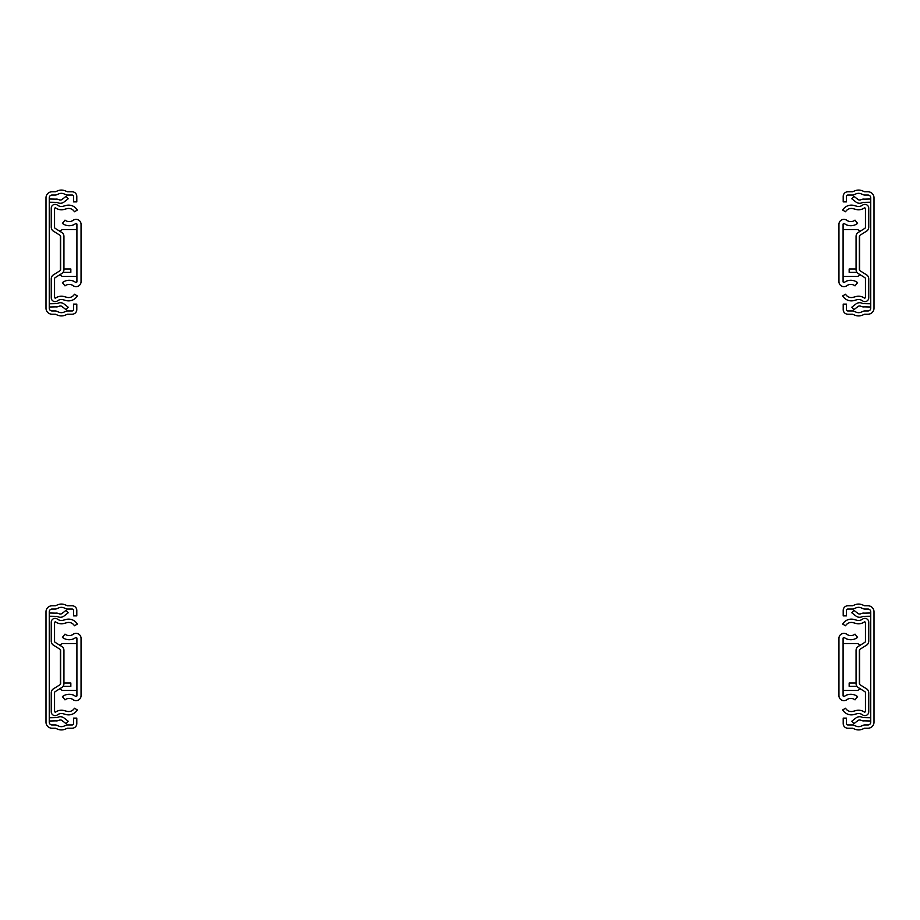 <?xml version="1.0" encoding="UTF-8"?>
<svg xmlns="http://www.w3.org/2000/svg" width="920" height="920" viewBox="0 0 920 920"><rect width="100%" height="100%" fill="white"/><g stroke="black" fill="none" stroke-linecap="round" stroke-linejoin="round"><path stroke-width="1.38" d="M49.254 722.2L49.254 611.8A2.76 2.76 0 0 1 52.014 609.04L55.223 609.04A4.14 4.14 0 0 0 56.867 608.695L58.765 607.879A6.624 6.624 0 0 1 64.032 607.879L65.929 608.695A4.14 4.14 0 0 0 67.585 609.04L72.162 609.04A1.38 1.38 0 0 1 73.543 610.42L73.543 615.882L76.797 615.882L76.797 610.42A4.635 4.635 0 0 0 72.162 605.785L67.585 605.785A0.885 0.885 0 0 1 67.229 605.705L65.331 604.888A9.878 9.878 0 0 0 57.477 604.888L55.568 605.705A0.885 0.885 0 0 1 55.223 605.785L52.014 605.785A6.014 6.014 0 0 0 46 611.8L46 722.2A6.014 6.014 0 0 0 52.014 728.214L55.223 728.214A0.885 0.885 0 0 1 55.568 728.295L57.477 729.111A9.878 9.878 0 0 0 65.331 729.111L67.229 728.295A0.885 0.885 0 0 1 67.585 728.214L72.162 728.214A4.635 4.635 0 0 0 76.797 723.58L76.797 718.117L73.543 718.117L73.543 723.58A1.38 1.38 0 0 1 72.162 724.96L67.585 724.96A4.14 4.14 0 0 0 65.929 725.305L64.032 726.121A6.624 6.624 0 0 1 58.765 726.121L56.867 725.305A4.14 4.14 0 0 0 55.223 724.96L52.014 724.96A2.76 2.76 0 0 1 49.254 722.2M49.254 612.996L55.464 613.145A6.014 6.014 0 0 1 58.558 613.525L59.328 613.835A2.76 2.76 0 0 0 62.054 613.444L66.159 610.247L68.16 612.812L64.066 616.009A6.014 6.014 0 0 1 58.109 616.848L57.339 616.538A2.76 2.76 0 0 0 55.925 616.365L49.254 616.216M49.254 721.004L55.464 720.855A6.014 6.014 0 0 0 58.558 720.475L59.328 720.164A2.76 2.76 0 0 1 62.054 720.556L66.159 723.752L68.16 721.188L64.066 717.991A6.014 6.014 0 0 0 58.109 717.151L57.339 717.462A2.76 2.76 0 0 1 55.925 717.634L49.254 717.784M49.254 308.2L49.254 197.8A2.76 2.76 0 0 1 52.014 195.04L55.223 195.04A4.14 4.14 0 0 0 56.867 194.695L58.765 193.879A6.624 6.624 0 0 1 64.032 193.879L65.929 194.695A4.14 4.14 0 0 0 67.585 195.04L72.162 195.04A1.38 1.38 0 0 1 73.543 196.42L73.543 201.882L76.797 201.882L76.797 196.42A4.635 4.635 0 0 0 72.162 191.785L67.585 191.785A0.885 0.885 0 0 1 67.229 191.705L65.331 190.888A9.878 9.878 0 0 0 57.477 190.888L55.568 191.705A0.885 0.885 0 0 1 55.223 191.785L52.014 191.785A6.014 6.014 0 0 0 46 197.8L46 308.2A6.014 6.014 0 0 0 52.014 314.214L55.223 314.214A0.885 0.885 0 0 1 55.568 314.295L57.477 315.111A9.878 9.878 0 0 0 65.331 315.111L67.229 314.295A0.885 0.885 0 0 1 67.585 314.214L72.162 314.214A4.635 4.635 0 0 0 76.797 309.58L76.797 304.117L73.543 304.117L73.543 309.58A1.38 1.38 0 0 1 72.162 310.96L67.585 310.96A4.14 4.14 0 0 0 65.929 311.305L64.032 312.122A6.624 6.624 0 0 1 58.765 312.122L56.867 311.305A4.14 4.14 0 0 0 55.223 310.96L52.014 310.96A2.76 2.76 0 0 1 49.254 308.2M49.254 198.996L55.464 199.145A6.014 6.014 0 0 1 58.558 199.525L59.328 199.835A2.76 2.76 0 0 0 62.054 199.445L66.159 196.248L68.16 198.812L64.066 202.009A6.014 6.014 0 0 1 58.109 202.848L57.339 202.538A2.76 2.76 0 0 0 55.925 202.365L49.254 202.216M49.254 307.004L55.464 306.854A6.014 6.014 0 0 0 58.558 306.475L59.328 306.164A2.76 2.76 0 0 1 62.054 306.555L66.159 309.752L68.16 307.188L64.066 303.991A6.014 6.014 0 0 0 58.109 303.151L57.339 303.462A2.76 2.76 0 0 1 55.925 303.634L49.254 303.784M63.94 650.428L63.94 683.571A4.692 4.692 0 0 1 61.732 687.55L55.2 691.633A1.38 1.38 0 0 0 54.556 692.794L54.556 711.769L55.441 712.206A10.074 10.074 0 0 1 64.101 710.573L66.861 711.321A6.762 6.762 0 0 0 74.462 708.227L77.314 709.906A10.074 10.074 0 0 1 65.987 714.518L63.227 713.77A6.762 6.762 0 0 0 57.419 714.863A3.864 3.864 0 0 1 51.244 711.769L51.244 692.794A4.692 4.692 0 0 1 53.452 688.815L59.984 684.744A1.38 1.38 0 0 0 60.628 683.571L60.628 650.428A1.38 1.38 0 0 0 59.984 649.255L53.452 645.184A4.692 4.692 0 0 1 51.244 641.206L51.244 622.231A3.864 3.864 0 0 1 57.419 619.137A6.762 6.762 0 0 0 63.227 620.23L65.987 619.482A10.074 10.074 0 0 1 77.314 624.094L74.462 625.772A6.762 6.762 0 0 0 66.861 622.679L64.101 623.426A10.074 10.074 0 0 1 55.441 621.793L54.556 622.231L54.556 641.206A1.38 1.38 0 0 0 55.2 642.367L61.732 646.449A4.692 4.692 0 0 1 63.94 650.428L63.94 653.2M63.94 683.008L70.84 683.008L70.84 686.32L63.043 686.32M54.556 692.794A1.38 1.38 0 0 1 55.2 691.633L61.732 687.55M51.244 692.794L51.244 701.707M60.628 683.571A1.38 1.38 0 0 1 59.984 684.744L53.452 688.815M60.628 650.428A1.38 1.38 -0 0 0 59.984 649.255L53.452 645.184M51.244 641.206L51.244 632.281M54.556 641.206A1.38 1.38 -0 0 0 55.2 642.367L61.732 646.449M63.94 236.428L63.94 269.571A4.692 4.692 0 0 1 61.732 273.55L55.2 277.633A1.38 1.38 0 0 0 54.556 278.794L54.556 297.769L55.441 298.207A10.074 10.074 0 0 1 64.101 296.573L66.861 297.321A6.762 6.762 0 0 0 74.462 294.227L77.314 295.906A10.074 10.074 0 0 1 65.987 300.518L63.227 299.77A6.762 6.762 0 0 0 57.419 300.863A3.864 3.864 0 0 1 51.244 297.769L51.244 278.794A4.692 4.692 0 0 1 53.452 274.815L59.984 270.744A1.38 1.38 0 0 0 60.628 269.571L60.628 236.428A1.38 1.38 0 0 0 59.984 235.255L53.452 231.184A4.692 4.692 0 0 1 51.244 227.205L51.244 208.23A3.864 3.864 0 0 1 57.419 205.137A6.762 6.762 0 0 0 63.227 206.23L65.987 205.482A10.074 10.074 0 0 1 77.314 210.093L74.462 211.772A6.762 6.762 0 0 0 66.861 208.679L64.101 209.427A10.074 10.074 0 0 1 55.441 207.793L54.556 208.23L54.556 227.205A1.38 1.38 0 0 0 55.2 228.367L61.732 232.449A4.692 4.692 0 0 1 63.94 236.428L63.94 239.2M63.94 269.008L70.84 269.008L70.84 272.32L63.043 272.32M54.556 278.794A1.38 1.38 0 0 1 55.2 277.633L61.732 273.55M51.244 278.794L51.244 287.707M60.628 269.571A1.38 1.38 0 0 1 59.984 270.744L53.452 274.815M60.628 236.428A1.38 1.38 -0 0 0 59.984 235.255L53.452 231.184M51.244 227.205L51.244 218.281M54.556 227.205A1.38 1.38 -0 0 0 55.2 228.367L61.732 232.449M64.986 699.867L62.422 696.624A10.902 10.902 0 0 1 75.601 696.359A0.828 0.828 0 0 0 76.912 695.692L76.912 638.307A0.828 0.828 0 0 0 75.601 637.64A10.902 10.902 0 0 1 62.422 637.376L64.986 634.133A6.762 6.762 0 0 0 73.163 634.294A4.968 4.968 0 0 1 81.052 638.307L81.052 695.692A4.968 4.968 0 0 1 73.163 699.706A6.762 6.762 0 0 0 64.986 699.867M76.912 643.54L63.112 643.54A2.76 2.76 0 0 0 60.432 645.644M60.352 649.601L60.352 684.399M60.432 688.356A2.76 2.76 0 0 0 63.112 690.46L76.912 690.46M64.986 285.867L62.422 282.624A10.902 10.902 0 0 1 75.601 282.359A0.828 0.828 0 0 0 76.912 281.692L76.912 224.308A0.828 0.828 0 0 0 75.601 223.64A10.902 10.902 0 0 1 62.422 223.376L64.986 220.133A6.762 6.762 0 0 0 73.163 220.294A4.968 4.968 0 0 1 81.052 224.308L81.052 281.692A4.968 4.968 0 0 1 73.163 285.706A6.762 6.762 0 0 0 64.986 285.867M76.912 229.54L63.112 229.54A2.76 2.76 0 0 0 60.432 231.644M60.352 235.6L60.352 270.399M60.432 274.355A2.76 2.76 0 0 0 63.112 276.46L76.912 276.46M870.745 722.2L870.745 611.8A2.76 2.76 0 0 0 867.985 609.04L864.777 609.04A4.14 4.14 0 0 1 863.132 608.695L861.235 607.879A6.624 6.624 0 0 0 855.968 607.879L854.07 608.695A4.14 4.14 0 0 1 852.414 609.04L847.837 609.04A1.38 1.38 0 0 0 846.457 610.42L846.457 615.882L843.203 615.882L843.203 610.42A4.635 4.635 0 0 1 847.837 605.785L852.414 605.785A0.885 0.885 0 0 0 852.771 605.705L854.668 604.888A9.878 9.878 0 0 1 862.523 604.888L864.432 605.705A0.885 0.885 0 0 0 864.777 605.785L867.985 605.785A6.014 6.014 0 0 1 874 611.8L874 722.2A6.014 6.014 0 0 1 867.985 728.214L864.777 728.214A0.885 0.885 0 0 0 864.432 728.295L862.523 729.111A9.878 9.878 0 0 1 854.668 729.111L852.771 728.295A0.885 0.885 0 0 0 852.414 728.214L847.837 728.214A4.635 4.635 0 0 1 843.203 723.58L843.203 718.117L846.457 718.117L846.457 723.58A1.38 1.38 0 0 0 847.837 724.96L852.414 724.96A4.14 4.14 0 0 1 854.07 725.305L855.968 726.121A6.624 6.624 0 0 0 861.235 726.121L863.132 725.305A4.14 4.14 0 0 1 864.777 724.96L867.985 724.96A2.76 2.76 0 0 0 870.745 722.2M870.745 721.004L864.535 720.855A6.014 6.014 0 0 1 861.442 720.475L860.671 720.164A2.76 2.76 0 0 0 857.946 720.556L853.841 723.752L851.839 721.188L855.933 717.991A6.014 6.014 0 0 1 861.89 717.151L862.661 717.462A2.76 2.76 0 0 0 864.075 717.634L870.745 717.784M870.745 612.996L864.535 613.145A6.014 6.014 0 0 0 861.442 613.525L860.671 613.835A2.76 2.76 0 0 1 857.946 613.444L853.841 610.247L851.839 612.812L855.933 616.009A6.014 6.014 0 0 0 861.89 616.848L862.661 616.538A2.76 2.76 0 0 1 864.075 616.365L870.745 616.216M870.745 308.2L870.745 197.8A2.76 2.76 0 0 0 867.985 195.04L864.777 195.04A4.14 4.14 0 0 1 863.132 194.695L861.235 193.879A6.624 6.624 0 0 0 855.968 193.879L854.07 194.695A4.14 4.14 0 0 1 852.414 195.04L847.837 195.04A1.38 1.38 0 0 0 846.457 196.42L846.457 201.882L843.203 201.882L843.203 196.42A4.635 4.635 0 0 1 847.837 191.785L852.414 191.785A0.885 0.885 0 0 0 852.771 191.705L854.668 190.888A9.878 9.878 0 0 1 862.523 190.888L864.432 191.705A0.885 0.885 0 0 0 864.777 191.785L867.985 191.785A6.014 6.014 0 0 1 874 197.8L874 308.2A6.014 6.014 0 0 1 867.985 314.214L864.777 314.214A0.885 0.885 0 0 0 864.432 314.295L862.523 315.111A9.878 9.878 0 0 1 854.668 315.111L852.771 314.295A0.885 0.885 0 0 0 852.414 314.214L847.837 314.214A4.635 4.635 0 0 1 843.203 309.58L843.203 304.117L846.457 304.117L846.457 309.58A1.38 1.38 0 0 0 847.837 310.96L852.414 310.96A4.14 4.14 0 0 1 854.07 311.305L855.968 312.122A6.624 6.624 0 0 0 861.235 312.122L863.132 311.305A4.14 4.14 0 0 1 864.777 310.96L867.985 310.96A2.76 2.76 0 0 0 870.745 308.2M870.745 307.004L864.535 306.854A6.014 6.014 0 0 1 861.442 306.475L860.671 306.164A2.76 2.76 0 0 0 857.946 306.555L853.841 309.752L851.839 307.188L855.933 303.991A6.014 6.014 0 0 1 861.89 303.151L862.661 303.462A2.76 2.76 0 0 0 864.075 303.634L870.745 303.784M870.745 198.996L864.535 199.145A6.014 6.014 0 0 0 861.442 199.525L860.671 199.835A2.76 2.76 0 0 1 857.946 199.445L853.841 196.248L851.839 198.812L855.933 202.009A6.014 6.014 0 0 0 861.89 202.848L862.661 202.538A2.76 2.76 0 0 1 864.075 202.365L870.745 202.216M859.372 683.571L859.372 650.428A1.38 1.38 0 0 1 860.016 649.255L866.548 645.184A4.692 4.692 0 0 0 868.756 641.206L868.756 622.231A3.864 3.864 0 0 0 862.581 619.137A6.762 6.762 0 0 1 856.773 620.23L854.013 619.482A10.074 10.074 0 0 0 842.685 624.094L845.537 625.772A6.762 6.762 0 0 1 853.139 622.679L855.899 623.426A10.074 10.074 0 0 0 864.558 621.793L865.444 622.231L865.444 641.206A1.38 1.38 0 0 1 864.8 642.367L858.268 646.449A4.692 4.692 0 0 0 856.06 650.428L856.06 683.571A4.692 4.692 0 0 0 858.268 687.55L864.8 691.633A1.38 1.38 0 0 1 865.444 692.794L865.444 711.769L864.558 712.206A10.074 10.074 0 0 0 855.899 710.573L853.139 711.321A6.762 6.762 0 0 1 845.537 708.227L842.685 709.906A10.074 10.074 0 0 0 854.013 714.518L856.773 713.77A6.762 6.762 0 0 1 862.581 714.863A3.864 3.864 0 0 0 868.756 711.769L868.756 692.794A4.692 4.692 0 0 0 866.548 688.815L860.016 684.744A1.38 1.38 0 0 1 859.372 683.571M856.06 683.008L849.16 683.008L849.16 686.32L856.957 686.32M856.06 650.428L856.06 653.2M860.016 684.744L866.548 688.815M868.756 692.794L868.756 701.707M865.444 692.794A1.38 1.38 0 0 0 864.8 691.633L858.268 687.55M868.756 641.206L868.756 632.281M860.016 649.255L866.548 645.184M865.444 641.206A1.38 1.38 180 0 1 864.8 642.367L858.268 646.449M859.372 269.571L859.372 236.428A1.38 1.38 0 0 1 860.016 235.255L866.548 231.184A4.692 4.692 0 0 0 868.756 227.205L868.756 208.23A3.864 3.864 0 0 0 862.581 205.137A6.762 6.762 0 0 1 856.773 206.23L854.013 205.482A10.074 10.074 0 0 0 842.685 210.093L845.537 211.772A6.762 6.762 0 0 1 853.139 208.679L855.899 209.427A10.074 10.074 0 0 0 864.558 207.793L865.444 208.23L865.444 227.205A1.38 1.38 0 0 1 864.8 228.367L858.268 232.449A4.692 4.692 0 0 0 856.06 236.428L856.06 269.571A4.692 4.692 0 0 0 858.268 273.55L864.8 277.633A1.38 1.38 0 0 1 865.444 278.794L865.444 297.769L864.558 298.207A10.074 10.074 0 0 0 855.899 296.573L853.139 297.321A6.762 6.762 0 0 1 845.537 294.227L842.685 295.906A10.074 10.074 0 0 0 854.013 300.518L856.773 299.77A6.762 6.762 0 0 1 862.581 300.863A3.864 3.864 0 0 0 868.756 297.769L868.756 278.794A4.692 4.692 0 0 0 866.548 274.815L860.016 270.744A1.38 1.38 0 0 1 859.372 269.571A1.38 1.38 0 0 0 860.016 270.744L866.548 274.815M856.06 269.008L849.16 269.008L849.16 272.32L856.957 272.32M856.06 236.428L856.06 239.2M868.756 278.794L868.756 287.707M865.444 278.794A1.38 1.38 0 0 0 864.8 277.633L858.268 273.55M868.756 227.205L868.756 218.281M859.372 236.428A1.38 1.38 180 0 1 860.016 235.255L866.548 231.184M865.444 227.205A1.38 1.38 180 0 1 864.8 228.367L858.268 232.449M855.013 699.867L857.578 696.624A10.902 10.902 0 0 0 844.399 696.359A0.828 0.828 0 0 1 843.088 695.692L843.088 638.307A0.828 0.828 0 0 1 844.399 637.64A10.902 10.902 0 0 0 857.578 637.376L855.013 634.133A6.762 6.762 0 0 1 846.837 634.294A4.968 4.968 0 0 0 838.948 638.307L838.948 695.692A4.968 4.968 0 0 0 846.837 699.706A6.762 6.762 0 0 1 855.013 699.867M843.088 643.54L856.888 643.54A2.76 2.76 0 0 1 859.567 645.644M859.567 688.356A2.76 2.76 0 0 1 856.888 690.46L843.088 690.46M859.648 649.601L859.648 684.399M855.013 285.867L857.578 282.624A10.902 10.902 0 0 0 844.399 282.359A0.828 0.828 0 0 1 843.088 281.692L843.088 224.308A0.828 0.828 0 0 1 844.399 223.64A10.902 10.902 0 0 0 857.578 223.376L855.013 220.133A6.762 6.762 0 0 1 846.837 220.294A4.968 4.968 0 0 0 838.948 224.308L838.948 281.692A4.968 4.968 0 0 0 846.837 285.706A6.762 6.762 0 0 1 855.013 285.867M843.088 229.54L856.888 229.54A2.76 2.76 0 0 1 859.567 231.644M859.567 274.355A2.76 2.76 0 0 1 856.888 276.46L843.088 276.46M859.648 235.6L859.648 270.399"/></g></svg>
